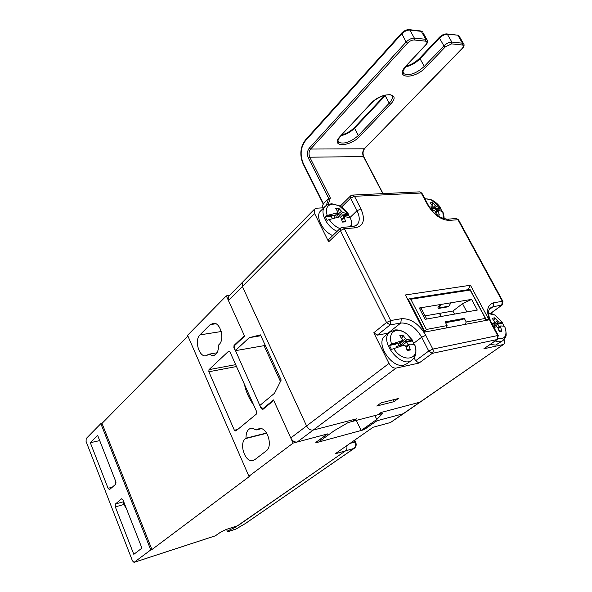 <?xml version="1.0" encoding="UTF-8"?>
<svg xmlns="http://www.w3.org/2000/svg" width="592" height="592" viewBox="0 0 592 592"><rect width="100%" height="100%" fill="white"/><g stroke="black" fill="none" stroke-linecap="round" stroke-linejoin="round"><path stroke-width="0.89" d="M339.949 228.616C335.664 226.832 332.097 223.813 329.248 219.558L339.571 216.864L340.955 217.826L342.442 222.089L345.624 221.859L344.329 217.597L344.677 216.517L341.48 219.181M335.56 208.443L337.862 211.699L337.507 212.772L327.191 215.436C325.245 208.695 327.028 204.913 332.534 204.099L339.075 205.646C342.82 207.54 345.928 210.345 348.399 214.045L342.62 212.447L338.75 208.258L335.56 208.443M338.75 208.258L336.752 217.382M341.695 219.787L344.329 217.597M344.677 216.517L350.449 218.078C351.692 221.578 351.648 224.472 350.323 226.743M321.056 210.463L320.457 211.07C315.077 216.443 322.374 231.228 332.689 235.594M345.624 221.859L342.235 221.415M341.236 211.485L337.921 214.267L336.73 216.117M343.678 217.353L342.761 215.54L340.222 217.308M332.393 218.522L331.224 216.309L332.334 218.537M329.248 219.558L327.006 220.387L325.171 216.709L331.224 216.309M348.399 214.045L348.607 214.511L339.431 215.118L342.62 212.447M342.761 215.54L348.614 215.148L350.042 217.804M350.656 218.537L350.449 218.078M337.507 212.772L335.309 215.392L334.273 217.982M327.191 215.436L325.896 216.013L335.309 215.392M325.896 216.013L325.171 216.709M338.143 217.101L339.431 215.111L337.921 214.267M348.607 214.511L348.614 215.148M432.293 210.796L434.091 210.471L435.312 211.351L436.622 214.911M425.137 199.208L426.817 198.868L430.998 199.667C434.78 201.273 438.036 204.048 440.774 207.992L436.341 206.475L432.7 202.656L430.044 202.812L432.315 205.772L432.086 206.741L429.57 207.222M432.7 202.656L431.968 205.261M431.324 207.533L430.887 209.08M435.919 212.861L438.124 211.159L438.339 210.182L435.682 212.247M438.339 210.182L442.757 211.662L443.549 218.737M437.014 215.214L439.368 215.037L438.124 211.159M439.368 215.037L436.556 214.711M435.12 205.594L431.05 209.294M436.948 211.263L435.904 209.331L434.195 210.537M440.774 207.992L440.855 208.421L433.203 208.924L436.341 206.475M435.904 209.331L440.788 209.006L441.98 211.063M432.086 206.741L430.428 208.465M432.071 210.545L433.203 208.924L431.857 208.147M440.855 208.421L440.788 209.006M323.254 203.937L328.686 198.32L326.273 205.431M328.205 204.44L330.373 198.009L328.686 198.32L308.328 157.901L309.794 157.206L363.451 156.569L382.824 193.628M446.316 327.413L447.086 325.585L445.14 321.856L464.291 318.348L466.222 322.004L465.453 323.787M448.869 306.212L450.934 302.801L471.602 299.397L477.3 310.067L425.115 319.31L419.291 308.01L441.321 304.377L438.487 308.432L448.092 306.811L448.869 306.212L439.264 307.825M450.934 302.801L441.321 304.377L437.806 307.122L439.893 306.774M424.775 331.357L408.547 299.73L409.375 298.716L410.796 299.219L470.159 290.05L469.722 289.436M485.166 320.057L485.817 318.873L485.336 318.415L466.222 322.004M447.086 325.585L426.344 329.478L424.901 331.468M421.341 308.647L421.053 308.084L419.291 308.01M471.602 299.397L462.522 303.696L466.873 311.917M415.258 314.234L415.776 313.819M420.986 325.393L421.504 324.986M445.569 322.684L462.715 319.525L464.291 318.348M422.185 326.318L421.615 326.621M425.071 315.869L452.887 311.044L462.522 303.696M452.887 311.044L454.501 314.108M228.882 296.044L228.431 300.544L244.592 336.175L234.817 345.365L234.506 349.036L235.253 350.701L249.232 337.662L260.443 334.872L281.178 380.057L274.518 393.266L259.814 405.49L260.591 407.222L263.151 408.495L273.511 399.955L290.753 437.969C292.426 441.018 294.601 442.357 297.273 441.995L327.724 433.877L316.676 441.95L316.572 442.535L318.644 442.039L334.162 430.732L348.192 422.533L352.277 421.467L355.548 419.099L313.19 430.095C310.497 430.436 308.291 429.059 306.575 425.966L242.38 286.469L242.787 281.94L242.38 286.469L306.575 425.966C308.291 429.059 310.497 430.436 313.19 430.095L356.51 418.847L353.246 421.208L377.807 414.8L381.093 412.461L420.179 402.116L382.018 412.224L378.732 414.555L382.587 413.549L376.801 419.425L361.127 430.495L356.317 420.409M393.828 401.709L376.771 406.016L381.226 402.797L398.298 398.527L393.828 401.709L392.925 399.874M228.431 300.544L314.626 213.557L314.589 209.08L316.491 208.214L323.713 207.792M297.273 441.995L396.07 368.106C393.303 368.335 390.942 366.766 388.988 363.414L290.753 437.969M504.103 339.453C504.998 341.614 504.932 343.19 503.903 344.181L403.071 413.793L377.104 420.72L363.466 429.859L316.091 442.735L315.832 442.387L327.332 433.988L293.084 443.112L248.906 476.264L250.142 475.916L151.929 549.546L150.76 549.916L134.029 562.393L132.467 560.883L86.077 441.447L86.195 438.554L100.84 423.643L102.009 423.391L187.908 336.041M314.626 213.557L328.656 241.832L340.385 230.591L386.532 322.499L390.098 324.912L400.777 323.025L387.982 333.178L377.319 335.146L390.098 324.912L390.661 320.546L344.389 228.69L340.385 230.591L340.37 228.216L328.664 239.471L328.656 241.832M396.07 368.106L419.025 363.059L432.219 353.365L497.043 339.556L498.309 335.605M497.361 339.438L483.864 348.799L497.043 339.556L497.687 335.553L432.826 349.095C433.566 350.871 433.359 352.292 432.219 353.365L428.749 351.026L432.826 349.095L425.752 335.301C418.973 323.854 410.841 318.318 401.354 318.703L400.777 323.025C408.917 322.67 415.887 327.398 421.696 337.218L428.749 351.026L415.599 360.757L419.025 363.059M415.599 360.757L414.104 357.805M388.559 333.089L387.982 333.178M401.354 318.703L390.661 320.546L386.532 322.499L373.789 332.785L377.319 335.146M373.789 332.785L388.988 363.414M483.864 348.799L503.074 344.574M491.486 322.892L491.39 322.721C487.135 313.649 488.814 310.548 489.088 309.705L490.154 308.084L493.047 306.745L502.164 305.006L502.911 301.387M350.679 195.819L350.612 198.15L357.043 210.73L349.931 217.575M424.434 332.119L488.999 319.858L470.44 285.248L405.379 294.971L424.434 332.119M486.01 319.243L488.999 319.858M422.407 326.74L421.741 326.865M468.131 289.68L470.44 285.248M412.594 309.039L413.268 308.928M340.504 228.083L342.857 227.328L344.389 228.69L355.23 227.831C363.695 225.989 365.597 219.669 360.928 208.88L354.482 196.307L350.612 198.15L341.547 207.074M352.203 195.071L353.084 195.057L354.482 196.307L421.26 193.022L419.876 191.852L418.914 191.897M428.334 205.165L421.889 193.147L421.26 193.022L427.572 204.78C433.773 214.792 440.959 220.002 449.128 220.409L457.964 219.713L456.454 218.507L455.477 218.581M341.961 227.365L352.714 226.558M458.659 220.039L457.964 219.713L502.334 301.306L502.874 301.321L458.534 219.802M490.576 313.368L501.705 305.22L502.334 301.306L493.676 302.801C486.757 305.109 485.803 311.747 490.812 322.721L497.687 335.553L498.36 335.701M245.739 523.328L236.03 529.019L227.535 531.712C227.853 530.795 230.273 529.433 234.802 527.642L345.528 450.86L335.116 453.842L373.093 427.246L390.461 422.525L403.071 413.793L376.749 420.816L365.738 428.571L361.127 430.495M374.928 415.554L376.801 419.425M269.434 403.315L270.581 403.056M249.232 337.662L260.843 335.738M264.994 344.788L264.032 345.661L235.253 350.701M280.453 381.485L264.032 345.661M267.414 405.668L266.267 405.927M493.965 327.509L496.577 326.754L497.828 327.62L499.322 331.72L501.898 331.194L500.558 327.073L500.721 325.933L497.894 327.776M488.563 313.59L494.868 315.07L502.578 322.418L498.56 321.93L494.697 317.815L492.115 318.304L494.586 321.589L494.416 322.729L491.797 323.476M494.697 317.815L493.861 320.538M492.773 324.046L492.529 324.838M498.227 328.597L500.558 327.073M500.721 325.933L504.48 326.229L505.501 328.597C507.033 336.101 504.628 339.394 498.286 338.476M490.213 344.448L495.645 345.084L502.327 340.962M494.024 327.487L493.721 327.058M501.898 331.194L498.975 330.632M497.317 321.064L493.758 323.41L492.574 324.919M499.197 326.925L497.717 324.179L493.787 327.05M502.578 322.418L495.134 324.179L498.56 321.93M497.717 324.179L502.467 323.247L504.036 326.044M494.416 322.729L492.307 324.423M493.373 326.414L495.134 324.179M502.586 322.721L502.467 323.247M493.758 323.41L495.134 324.172M227.72 531.764L235.764 529.137L246.198 523.039M346.749 445.695C347.252 448.048 346.845 449.765 345.528 450.86C346.845 449.765 347.252 448.048 346.749 445.695M234.143 347.563L261.257 408.702L261.745 408.591M263.529 408.184L264.676 407.918M315.906 442.328L316.091 442.735M226.203 529.485L238.006 525.629L345.528 450.86L354.046 448.41L245.576 523.387M97.636 435.357L115.721 481.385L115.566 484.33L109.453 489.651L108.077 488.282L90.317 442.712L97.636 435.357M150.76 549.916L100.84 423.643M133.807 554.327L115.322 506.878L115.47 503.97L121.656 498.767L123.099 500.173L141.932 548.125L133.807 554.327M233.862 347.608L234.047 345.41L244.37 335.694L226.307 295.859L187.583 335.294L248.906 476.264M293.084 443.112L273.741 400.451L262.796 409.472L261.257 408.702M235.653 364.657L208.998 369.645L228.527 351.278L229.274 351.145M237.755 429.429L234.38 430.243L235.823 431.02L256.499 413.978L256.699 411.795L229.977 351.929L229.03 351.086L228.527 351.278M234.38 430.243L208.835 371.754L236.489 366.529M208.998 369.645L208.835 371.754M199.941 334.88L210.197 324.616L213.941 323.151C220.786 323.21 224.76 339.778 219.055 344.566L218.574 345.032C218.589 351.692 216.546 355.222 212.447 355.622L209.08 354.164L205.276 355.94C198.542 356.095 194.428 339.756 199.941 334.88L221.208 331.542M245.488 438.598L245.998 438.191C245.932 432.101 247.856 428.741 251.77 428.112L256.247 429.947L259.666 428.43C267.495 427.513 273.075 446.405 266.252 450.882L254.752 459.695L252.266 460.665C244.6 461.782 238.916 443.171 245.488 438.598L266.711 433.255M102.009 423.391L151.929 549.546M123.684 501.668L123.795 504.51L115.322 506.878M99.693 440.596L90.317 442.712M253.761 405.209C249.04 398.586 245.946 391.66 244.481 384.437M226.307 295.859L229.467 295.452M390.461 422.525L403.663 413.549M126.348 508.432L123.795 504.51M116.017 483.013L115.847 481.77M217.027 352.78L209.08 354.164M238.776 341.643L237.895 341.791M261.427 428.675L256.247 429.947M266.555 433.018L245.998 438.191M409.242 344.13L414.585 344.433C420.993 359.596 402.871 363.643 393.791 348.599L404.225 345.121L405.646 346.068L407.237 350.59L410.352 349.953L408.954 345.41L409.242 344.13L405.809 346.483M399.748 335.738L402.279 339.394L401.983 340.666L391.549 344.115C389.284 336.596 390.846 332.053 396.226 330.484C399.556 329.981 403.093 331.143 406.837 333.977L412.358 340.045L407 339.697L405.587 338.75L402.878 335.146L399.748 335.738M401.08 341.466L400.584 345.18L398.039 345.684M402.878 335.146L401.857 338.72M406.142 347.334L408.954 345.41M385.599 335.442L384.704 336.152C375.195 343.612 391.8 368.712 403.981 365.131L407.377 363.444L411.418 360.439M401.983 340.666L399.445 342.916L397.824 346.105L396.507 346.372L397.01 347.378M402.508 345.587L400.584 345.18M410.352 349.953L406.785 349.169M405.587 338.75L401.938 341.281L400.621 343.064M408.132 344.884L406.697 342.05L402.316 345.217M396.507 346.372L396.951 347.4M393.791 348.599L391.438 349.443L389.44 345.439L395.382 344.27M412.358 340.045L403.485 342.124L407 339.697M406.697 342.05L412.439 340.918L414.193 344.278M391.549 344.115L390.202 344.722L399.445 342.916M390.202 344.722L389.44 345.439M401.013 345.476L403.485 342.124M412.491 340.356L412.439 340.918M401.938 341.281L403.492 342.117M325.652 205.898L324.786 206.719C319.414 212.084 326.769 226.928 337.114 231.339M321.967 207.896L323.432 203.626L303.274 163.392C299.833 154.934 300.581 147.349 305.531 140.637L401.62 33.988C404.292 31.346 407.03 30.029 409.834 30.051L421.297 31.354L425.811 39.309L414.363 38.095C411.558 38.088 408.813 39.405 406.134 42.039L309.313 148.111L310.622 149.043L407.548 43.135L406.134 42.039L401.554 33.167M439.442 313.375L441.062 316.483M407.548 43.135C409.694 41.033 411.884 39.982 414.126 39.975L425.567 41.166C427.365 41.588 427.387 42.846 425.641 44.948L406.053 65.89C393.724 78.699 414.237 79.95 425.648 67.414L445.258 46.909L451.6 43.875L462.204 44.977C463.854 45.377 463.795 46.576 462.034 48.596L364.346 148.807L462.315 48.522M462.034 48.596L462.411 48.174M463.936 44.282L462.448 43.186L451.844 42.062C449.224 42.069 446.583 43.334 443.911 45.858L424.323 66.393C416.339 73.438 409.575 75.909 404.04 73.815L403.085 72.416M462.204 44.977L462.448 43.186L458.001 35.52L459.51 36.741M451.6 43.875L451.844 42.062L447.374 34.314L457.135 35.106M445.258 46.909L443.911 45.858L439.464 38.095C442.12 35.564 444.755 34.299 447.374 34.314L446.531 33.892M425.648 67.414L424.323 66.393L420.024 58.734L439.464 38.095L439.701 37.215M406.053 65.89L425.966 44.859C427.816 42.646 428.134 40.937 426.965 39.708L425.811 39.309L425.567 41.166M427.498 40.559L423.014 32.76M414.126 39.975L414.363 38.095L409.834 30.051L408.983 29.615M341.014 135.701C346.202 134.51 350.708 132.023 354.527 128.249L358.36 135.538C350.634 142.124 344.093 144.374 338.72 142.302L338.01 141.192M390.535 104.133L389.247 103.163L358.36 135.538L359.618 136.463L390.535 104.133C402.397 92.382 381.899 91.279 371.021 103.371L340.215 136.323C329.537 147.378 349.813 147.267 359.618 136.463M354.512 127.458L354.527 128.249L385.2 95.697L389.247 103.163C392.444 99.641 393.155 96.992 391.379 95.208C391.127 94.587 389.159 94.55 385.466 95.097C380.138 96.503 375.439 99.212 371.376 103.23L371.021 103.371M371.347 103.267L340.215 136.323M330.373 198.009L309.794 157.206C308.558 154.157 308.832 151.441 310.622 149.043L364.346 148.807C362.526 151.086 362.23 153.668 363.451 156.569L363.791 156.762M305.539 139.83L401.531 33.196C404.144 30.614 406.785 29.445 409.464 29.681L420.927 30.984L422.459 31.768L420.424 30.925M405.424 66.903C410.811 65.779 415.68 63.055 420.024 58.734L419.935 57.957L439.36 37.326C441.965 34.847 444.518 33.722 447.012 33.951L457.638 35.165L459.015 35.875L463.462 43.534C464.572 44.807 464.202 46.457 462.345 48.492M323.21 204.055L303.134 163.962L303.274 163.392M385.052 95.194L385.2 95.697L385.806 95.023M303.067 163.829C299.448 154.926 300.262 146.942 305.502 139.867L305.531 140.637M309.313 148.111C307.167 150.99 306.841 154.253 308.328 157.901M470.159 290.05L485.336 318.415M426.344 329.478L410.796 299.219M493.676 302.801L493.047 306.745L489.118 309.646M360.928 208.88L357.043 210.73C359.884 216.635 359.958 221.267 357.25 224.634L355.592 225.944M425.752 335.301L421.696 337.218L413.734 343.271M355.23 227.831L353.698 226.484L357.25 224.634L356.295 225.537M498.272 335.538L491.39 322.721L490.812 322.721M446.649 219.262L447.619 219.195C439.183 218.159 432.708 213.394 428.194 204.899L427.572 204.78M458.571 219.869L456.454 218.507L447.619 219.195L449.128 220.409M495.193 340.955C498.449 342.169 501.061 342.013 503.022 340.481C506.338 336.189 506.782 337.129 505.501 328.597L504.48 326.229M354.342 448.285L245.917 523.173M355.614 442.054L355.577 441.965C356.628 444.488 356.266 446.568 354.467 448.196L354.046 448.41C355.651 446.953 355.918 444.829 354.83 442.046L350.042 443.393M354.704 440.122L355.57 441.965L354.83 442.046L354.12 440.537M235.808 527.154L235.512 526.466M234.454 526.806L234.802 527.642M238.006 525.629L226.314 529.418L220.779 532.023L215.451 535.775L134.303 562.274M134.192 562.333L215.17 535.893L221.097 531.882M220.779 532.023L226.314 529.418M115.47 503.97L123.632 501.713M121.856 498.775L121.293 498.923M108.077 488.282L112.45 487.127M260.843 428.527L256.773 429.526M239.264 341.177L238.384 341.325M215.91 323.757L210.197 324.616M390.868 331.335L389.558 332.304C378.429 341.332 402.197 369.963 412.365 359.736C414.859 357.072 417.597 354.467 414.615 344.455M348.096 213.838L339.075 205.646L331.883 203.796L329.041 204.173L326.488 205.291L320.457 211.07M351.3 226.669C351.988 224.708 351.722 221.859 350.501 218.13M440.019 207.392L430.998 199.667L424.856 198.683M443.941 218.855C444.259 217.974 444.015 215.976 443.201 212.854L442.542 211.462M439.686 313.338L441.299 316.446M403.048 72.009L404.04 73.815C404.07 72.416 400.17 74.622 406.378 65.801M337.995 140.881L338.72 142.302C337.262 141.629 337.869 139.601 340.541 136.204M323.269 203.885L321.893 207.903M419.935 57.957C415.813 62.064 411.174 64.824 406.001 66.215M384.83 95.253L354.482 127.487C350.938 131.024 346.683 133.511 341.71 134.961M364.642 148.703C362.881 150.738 362.578 153.38 363.725 156.643L383.068 193.614M470.159 289.614L485.817 318.873M409.375 298.716L469.996 289.392M426.699 319.029L421.053 308.084M228.66 296.266L314.589 209.08M420.179 402.116L503.659 344.352M502.053 305.087L490.701 313.397M340.148 206.208L350.708 195.782L353.084 195.057L419.876 191.852L421.926 193.214M403.914 413.371L419.928 402.294M502.038 322.115L494.868 315.07C492.033 313.664 489.924 313.005 488.548 313.109M226.551 529.366L227.483 531.586M215.333 535.841L215.747 535.642M253.931 460.206L252.266 460.665M207.111 355.622L205.276 355.94M214.341 355.289L212.447 355.622M412.217 339.986L406.837 333.977C402.937 330.935 398.971 329.596 394.931 329.959L389.558 332.304L384.704 336.152"/></g></svg>

